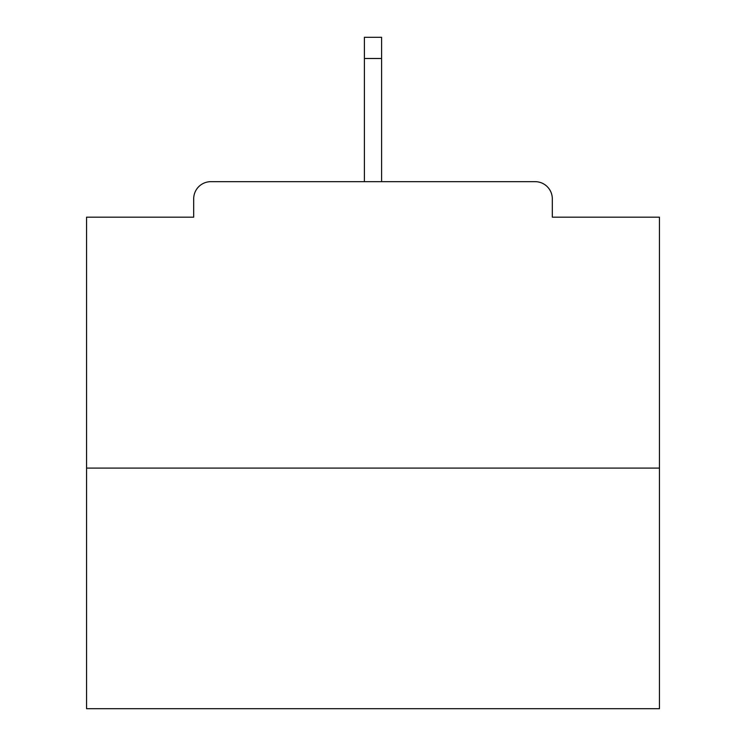 <?xml version="1.0" encoding="UTF-8"?>
<svg xmlns="http://www.w3.org/2000/svg" width="746" height="746" viewBox="0 0 746 746"><rect width="100%" height="100%" fill="white"/><g stroke="black" fill="none" stroke-linecap="round" stroke-linejoin="round"><path stroke-width="1.12" d="M552.31 217.179L552.31 198.846L552.31 217.179L659.436 217.179L659.436 708.7L86.564 708.7L86.564 217.179L193.69 217.179L193.69 198.846L193.69 217.179M659.436 468.096L86.564 468.096M552.31 198.846A17.186 17.186 0 0 0 535.124 181.66L210.876 181.66A17.186 17.186 0 0 0 193.69 198.846M535.124 181.66L462.371 181.66M283.629 181.66L210.876 181.66M381.598 58.496L364.402 58.496L364.402 37.3L381.598 37.3L381.598 181.66M364.402 58.496L364.402 181.66"/></g></svg>
